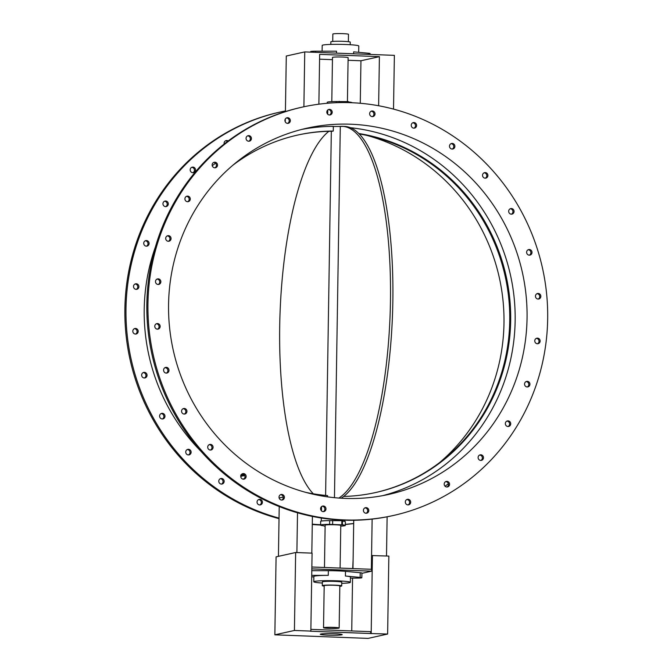 <?xml version="1.0" encoding="UTF-8"?>
<svg xmlns="http://www.w3.org/2000/svg" width="672" height="672" viewBox="0 0 672 672"><rect width="100%" height="100%" fill="white"/><g stroke="black" fill="none" stroke-linecap="round" stroke-linejoin="round"><path stroke-width="1.01" d="M241.618 474.55L242.458 474.365L241.592 474.608M242.458 474.365L243.13 474.877L242.424 474.415M242.374 475.045L243.13 474.877M242.81 475.322L243.76 475.112L242.777 475.373M243.76 475.112L244.432 475.616L243.726 475.163M241.181 474.802L242.953 475.944L244.432 475.616M241.139 475.684L240.719 475.07M241.248 474.944L241.819 476.154M242.08 476.036L241.214 474.995M240.752 476.196L241.786 476.204M243.726 474.449L244.406 474.894M242.122 473.903L244.784 475.541M242.726 479.077L244.112 478.766M393.322 515.5L392.213 515.743A209.202 199.408 -102.6 0 1 152.074 354.934A209.202 199.408 -102.6 0 1 301.199 107.36L302.299 107.117A209.202 199.408 77.4 0 0 153.174 354.69A209.202 199.408 77.4 0 0 393.322 515.5A209.202 199.408 77.4 0 0 546.563 293.32A209.202 199.408 77.4 0 0 351.086 102.698A209.202 199.408 77.4 0 0 302.299 107.117M538.196 299.065A2.814 2.68 77.4 0 0 537.004 293.698M529.36 255.133A2.814 2.68 77.4 0 0 528.158 249.766M511.409 214.158A2.814 2.68 77.4 0 0 510.216 208.782M485.268 178.189A2.814 2.68 77.4 0 0 484.067 172.822M452.231 149.041A2.814 2.68 77.4 0 0 451.038 143.674M413.96 128.176A2.814 2.68 77.4 0 0 412.768 122.808M372.38 116.626A2.814 2.68 77.4 0 0 371.179 111.258M329.566 114.988A2.814 2.68 77.4 0 0 328.364 109.612M287.666 123.329A2.814 2.68 77.4 0 0 286.474 117.953M248.791 141.238A2.814 2.68 77.4 0 0 247.59 135.862M214.88 167.815A2.814 2.68 77.4 0 0 213.679 162.439M187.639 201.726A2.814 2.68 77.4 0 0 186.438 196.358M168.428 241.273A2.814 2.68 77.4 0 0 167.227 235.906M158.214 284.483A2.814 2.68 77.4 0 0 157.021 279.107M157.517 329.171A2.814 2.68 77.4 0 0 156.316 323.795M166.354 373.103A2.814 2.68 77.4 0 0 165.161 367.735M184.304 414.078A2.814 2.68 77.4 0 0 183.103 408.71M210.445 450.038A2.814 2.68 77.4 0 0 209.252 444.671M243.482 479.186A2.814 2.68 77.4 0 0 242.281 473.819M281.753 500.06A2.814 2.68 77.4 0 0 280.552 494.693M323.333 511.602A2.814 2.68 77.4 0 0 322.14 506.234M366.148 513.248A2.814 2.68 77.4 0 0 364.955 507.881M408.047 504.907A2.814 2.68 77.4 0 0 406.846 499.54M446.922 486.998A2.814 2.68 77.4 0 0 445.729 481.631M480.833 460.421A2.814 2.68 77.4 0 0 479.64 455.053M508.074 426.502A2.814 2.68 77.4 0 0 506.881 421.134M527.285 386.954A2.814 2.68 77.4 0 0 526.092 381.587M537.499 343.753A2.814 2.68 77.4 0 0 536.298 338.386M215.502 163.178A190.126 181.23 77.4 0 0 212.26 165.766M155.434 246.884A190.126 181.23 77.4 0 0 201.004 451.332M285.432 110.947A209.202 199.408 77.4 0 0 280.333 112.014A209.202 199.408 77.4 0 0 125.966 311.254A209.202 199.408 77.4 0 0 279.031 518.112M312.278 524.143A209.202 199.408 77.4 0 0 320.611 524.723M345.324 524.328A209.202 199.408 77.4 0 0 353.682 523.471M445.082 486.242A209.202 199.408 77.4 0 0 448.358 483.722M224.196 144.035A2.814 2.68 -102.6 0 1 228.194 140.969M191.159 172.032A2.814 2.68 -102.6 0 1 192.259 167.152A2.814 2.68 -102.6 0 1 195.485 169.319A2.814 2.68 -102.6 0 1 191.159 172.032M164.422 206.296A2.814 2.68 -102.6 0 1 165.018 201.071A2.814 2.68 -102.6 0 1 168.244 203.23A2.814 2.68 -102.6 0 1 164.422 206.296M145.774 246.078A2.814 2.68 -102.6 0 1 145.807 240.618A2.814 2.68 -102.6 0 1 149.033 242.777A2.814 2.68 -102.6 0 1 145.774 246.078M136.164 289.372A2.814 2.68 -102.6 0 1 135.593 283.819A2.814 2.68 -102.6 0 1 138.827 285.986A2.814 2.68 -102.6 0 1 136.164 289.372M136.063 334.018A2.814 2.68 -102.6 0 1 132.88 331.808A2.814 2.68 -102.6 0 1 134.896 328.507A2.814 2.68 -102.6 0 1 138.121 330.674A2.814 2.68 -102.6 0 1 136.063 334.018M145.471 377.765A2.814 2.68 -102.6 0 1 141.733 375.774A2.814 2.68 -102.6 0 1 146.891 374.329A2.814 2.68 -102.6 0 1 145.471 377.765M163.934 418.421A2.814 2.68 -102.6 0 1 159.676 416.749A2.814 2.68 -102.6 0 1 164.724 415.01A2.814 2.68 -102.6 0 1 163.934 418.421M190.512 453.961A2.814 2.68 -102.6 0 1 185.816 452.71A2.814 2.68 -102.6 0 1 190.722 450.694A2.814 2.68 -102.6 0 1 190.512 453.961M223.877 482.588A2.814 2.68 -102.6 0 1 218.854 481.858A2.814 2.68 -102.6 0 1 223.583 479.581A2.814 2.68 -102.6 0 1 223.877 482.588M262.349 502.874A2.814 2.68 -102.6 0 1 257.124 502.732A2.814 2.68 -102.6 0 1 259.132 499.397A2.814 2.68 -102.6 0 1 262.349 502.874M334.463 497.683L340.292 126.395A187.622 55.02 -87.8 0 1 342.275 126.344A187.622 55.02 -87.8 0 1 390.508 297.377A187.622 55.02 -87.8 0 1 338.856 498.061M342.275 126.344L344.669 126.437A187.622 55.02 92.2 0 1 392.893 297.637A187.622 55.02 92.2 0 1 341.149 498.221M328.885 131.309A187.622 55.02 -87.8 0 0 280.216 308.843A187.622 55.02 -87.8 0 0 313.328 493.811M333.648 627.371A7.82 0.58 -179.1 0 0 323.526 627.757A7.82 0.58 -179.1 0 0 331.338 628.454A7.82 0.58 -179.1 0 0 339.158 628.009A7.82 0.58 -179.1 0 0 333.648 627.371M370.642 633.528L387.626 634.04L368.063 638.4L274.856 634.822L276.083 556.87L295.646 552.51L312.077 553.14L310.85 631.092L310.296 631.218L370.642 633.528L370.675 631.663L310.876 629.37M274.856 634.822L294.42 630.462L295.646 552.51M294.42 630.462L310.85 631.092M361.922 573.334L371.624 571.166L371.868 555.576L388.853 556.08L387.626 634.04M352.716 568.571L353.111 559.759M351.742 630.932L352.565 578.113M371.196 633.41L372.422 555.45M341.695 634.83A10.945 0.806 0.9 0 1 329.599 635.2A10.945 0.806 0.9 0 1 320.3 634.259A10.945 0.806 0.9 0 1 331.254 633.629A10.945 0.806 0.9 0 1 342.182 634.603A10.945 0.806 0.9 0 1 341.695 634.83M371.624 571.166L311.825 568.873M311.8 570.696L328.356 570.688A18.295 1.344 0.9 0 1 337.621 570.864A18.295 1.344 0.9 0 1 345.492 571.343L360.209 572.72A6.258 0.462 0.9 0 1 361.922 573.065L361.847 577.744A6.258 0.462 -179.1 0 0 360.133 577.399L345.425 576.022A18.295 1.344 0.9 0 1 350.44 577.03L350.356 582.33A18.295 1.344 -179.1 0 0 337.462 580.843A18.295 1.344 -179.1 0 0 313.774 581.759A18.295 1.344 -179.1 0 0 322.35 583.036M386.509 555.996L387.122 516.81M311.858 567L371.356 569.285L372.137 519.103M311.825 553.123L312.396 516.432M296.881 552.552L297.511 512.795M331.792 101.64L332.489 57.439A7.82 0.58 0.9 0 1 340.309 56.986A7.82 0.58 0.9 0 1 348.121 57.683L347.432 101.38M332.741 41.429L332.85 34.054A7.82 0.58 0.9 0 1 340.679 33.6A7.82 0.58 0.9 0 1 348.482 34.297L348.373 41.672M232.806 165.278A182.935 174.376 -102.6 0 1 297.772 135.038A182.935 174.376 -102.6 0 1 333.262 131.057L332.136 131.258A182.935 174.376 77.4 0 0 297.31 135.139M327.516 496.852L327.533 495.575A182.935 174.376 -102.6 0 1 305.71 492.358M333.262 131.057L333.337 126.37A187.622 178.844 -102.6 0 0 301.888 129.394M344.87 498.397A187.622 178.844 -102.6 0 1 169.562 327.44A187.622 178.844 -102.6 0 1 306.995 128.176A187.622 178.844 -102.6 0 1 522.371 272.404A187.622 178.844 -102.6 0 1 388.626 494.441A187.622 178.844 -102.6 0 1 344.87 498.397M350.423 127.705A187.622 178.844 -102.6 0 1 514.424 300.678A187.622 178.844 -102.6 0 1 382.654 495.659M332.69 126.521L343.711 126.403M439.74 462.479A187.622 178.844 77.4 0 0 499.296 277.544A187.622 178.844 77.4 0 0 366.845 135.4M330.817 44.419L330.851 41.815A9.694 0.714 0.9 0 1 340.561 41.261A9.694 0.714 0.9 0 1 350.238 42.126L350.196 44.722M322.106 51.198L322.199 45.427A18.295 1.344 0.9 0 1 340.511 44.369A18.295 1.344 0.9 0 1 358.781 45.998L358.68 52.324M353.623 53.794L353.657 51.853L368.374 53.231A6.258 0.462 0.9 0 1 370.087 53.575L370.07 54.424M310.666 52.139L310.674 51.576A6.258 0.462 0.9 0 1 315.605 51.198L336.512 51.198L336.487 53.13M348.079 60.27L360.948 60.766L379.403 56.65L319.654 54.356L318.872 104.185M379.403 56.65L378.63 105.756M360.948 60.766L360.276 103.27M285.415 111.594L286.289 56.028L304.752 51.912L394.372 55.356L393.523 109.108M319.578 59.178L332.447 59.674M285.306 119.053L285.256 121.8M304.752 51.912L303.887 106.772M358.798 133.518A182.935 174.376 -102.6 0 1 510.485 308.708A182.935 174.376 -102.6 0 1 375.698 492.517A182.935 174.376 -102.6 0 1 343.669 496.448M375.245 492.618A182.935 174.376 77.4 0 0 509.578 309.372A182.935 174.376 77.4 0 0 359.218 133.946M278.435 556.34L279.216 506.57M279.342 498.532L279.35 497.944L283.248 497.07M352.968 568.579L353.732 520.279M327.23 103.27L327.247 102.27A12.348 0.907 0.9 0 1 336.252 101.539L348.44 101.615L348.424 102.614M348.432 101.942L349.062 102.026A12.348 0.907 0.9 0 1 351.952 102.656L351.943 102.732M341.737 583.338A18.295 1.344 -179.1 0 0 350.356 582.33M322.308 585.631L322.367 581.893A9.694 0.714 0.9 0 1 334.925 581.406A9.694 0.714 0.9 0 1 341.754 582.196L341.695 585.942A9.694 0.714 -179.1 0 0 334.866 585.152A9.694 0.714 -179.1 0 0 322.308 585.631A9.694 0.714 -179.1 0 0 324.181 586.085M340.763 526.117A12.348 0.907 -179.1 0 0 345.307 525.487A12.348 0.907 -179.1 0 0 342.418 524.857L329.616 524.362A12.348 0.907 -179.1 0 0 320.603 525.101A12.348 0.907 -179.1 0 0 323.492 525.731L325.122 526.378M324.475 567.487L325.139 525.168A7.82 0.58 0.9 0 1 335.261 524.782A7.82 0.58 0.9 0 1 340.771 525.42L340.099 568.084M323.526 627.757L324.19 585.665A7.82 0.58 0.9 0 1 334.312 585.27A7.82 0.58 0.9 0 1 339.822 585.908L339.158 628.009M339.814 586.328A9.694 0.714 -179.1 0 0 341.695 585.942M350.423 578.113L356.916 578.113A6.258 0.462 -179.1 0 0 361.847 577.744M311.707 576.794L313.849 576.996M313.774 581.759L313.858 576.458A18.295 1.344 0.9 0 1 328.28 575.366L311.724 575.375M320.603 525.101L320.662 521.354A12.348 0.907 0.9 0 1 329.675 520.624L341.855 520.699L341.796 524.446M341.855 521.035L342.476 521.119A12.348 0.907 0.9 0 1 345.366 521.749L345.307 525.487M537.6 293.496A2.814 2.68 -102.6 0 1 540.775 295.705A2.814 2.68 -102.6 0 1 538.768 299.006A2.814 2.68 -102.6 0 1 535.534 296.839A2.814 2.68 -102.6 0 1 537.6 293.496M528.184 249.749A2.814 2.68 -102.6 0 1 531.93 251.74A2.814 2.68 -102.6 0 1 526.772 253.184A2.814 2.68 -102.6 0 1 528.184 249.749M509.729 209.084A2.814 2.68 -102.6 0 1 513.988 210.764A2.814 2.68 -102.6 0 1 508.939 212.503A2.814 2.68 -102.6 0 1 509.729 209.084M483.151 173.552A2.814 2.68 -102.6 0 1 487.838 174.804A2.814 2.68 -102.6 0 1 482.941 176.812A2.814 2.68 -102.6 0 1 483.151 173.552M449.786 144.925A2.814 2.68 -102.6 0 1 454.81 145.656A2.814 2.68 -102.6 0 1 450.072 147.932A2.814 2.68 -102.6 0 1 449.786 144.925M411.306 124.639A2.814 2.68 -102.6 0 1 416.539 124.782A2.814 2.68 -102.6 0 1 414.532 128.108A2.814 2.68 -102.6 0 1 411.306 124.639M369.642 113.719A2.814 2.68 -102.6 0 1 374.951 113.232A2.814 2.68 -102.6 0 1 372.943 116.567A2.814 2.68 -102.6 0 1 369.642 113.719M326.886 112.703A2.814 2.68 -102.6 0 1 328.91 109.427A2.814 2.68 -102.6 0 1 332.136 111.594A2.814 2.68 -102.6 0 1 330.137 114.92A2.814 2.68 -102.6 0 1 326.886 112.703M285.18 121.64A2.814 2.68 -102.6 0 1 287.011 117.768A2.814 2.68 -102.6 0 1 290.245 119.935A2.814 2.68 -102.6 0 1 285.18 121.64M246.616 140.095A2.814 2.68 -102.6 0 1 248.136 135.677A2.814 2.68 -102.6 0 1 251.362 137.844A2.814 2.68 -102.6 0 1 246.616 140.095M227.464 141.515A2.814 2.68 77.4 0 0 225.632 140.759M213.125 167.135A2.814 2.68 -102.6 0 1 214.225 162.254A2.814 2.68 -102.6 0 1 217.451 164.422A2.814 2.68 -102.6 0 1 213.125 167.135M192.914 172.704A2.814 2.68 77.4 0 0 191.722 167.336M186.388 201.398A2.814 2.68 -102.6 0 1 186.976 196.174A2.814 2.68 -102.6 0 1 190.21 198.332A2.814 2.68 -102.6 0 1 186.388 201.398M165.673 206.623A2.814 2.68 77.4 0 0 164.472 201.256M167.74 241.181A2.814 2.68 -102.6 0 1 167.773 235.721A2.814 2.68 -102.6 0 1 170.999 237.888A2.814 2.68 -102.6 0 1 167.74 241.181M146.462 246.17A2.814 2.68 77.4 0 0 145.27 240.803M158.13 284.474A2.814 2.68 -102.6 0 1 157.559 278.922A2.814 2.68 -102.6 0 1 160.793 281.089A2.814 2.68 -102.6 0 1 158.13 284.474M136.248 289.372A2.814 2.68 77.4 0 0 135.055 284.004M158.029 329.12A2.814 2.68 -102.6 0 1 154.846 326.911A2.814 2.68 -102.6 0 1 156.862 323.61A2.814 2.68 -102.6 0 1 160.087 325.777A2.814 2.68 -102.6 0 1 158.029 329.12M135.551 334.06A2.814 2.68 77.4 0 0 134.35 328.692M167.437 372.868A2.814 2.68 -102.6 0 1 163.691 370.877A2.814 2.68 -102.6 0 1 168.857 369.432A2.814 2.68 -102.6 0 1 167.437 372.868M144.396 378A2.814 2.68 77.4 0 0 143.195 372.624M185.9 413.524A2.814 2.68 -102.6 0 1 181.642 411.852A2.814 2.68 -102.6 0 1 186.682 410.113A2.814 2.68 -102.6 0 1 185.9 413.524M162.338 418.975A2.814 2.68 77.4 0 0 161.137 413.599M212.478 449.064A2.814 2.68 -102.6 0 1 207.782 447.812A2.814 2.68 -102.6 0 1 212.688 445.796A2.814 2.68 -102.6 0 1 212.478 449.064M188.479 454.936A2.814 2.68 77.4 0 0 187.286 449.568M245.843 477.691A2.814 2.68 -102.6 0 1 240.82 476.96A2.814 2.68 -102.6 0 1 245.549 474.684A2.814 2.68 -102.6 0 1 245.843 477.691M221.516 484.084A2.814 2.68 77.4 0 0 220.324 478.716M284.315 497.977A2.814 2.68 -102.6 0 1 279.09 497.834A2.814 2.68 -102.6 0 1 281.098 494.5A2.814 2.68 -102.6 0 1 284.315 497.977M259.787 504.958A2.814 2.68 77.4 0 0 258.586 499.582M325.979 508.897A2.814 2.68 -102.6 0 1 320.67 509.376A2.814 2.68 -102.6 0 1 322.678 506.05A2.814 2.68 -102.6 0 1 325.979 508.897M368.735 509.914A2.814 2.68 -102.6 0 1 366.719 513.19A2.814 2.68 -102.6 0 1 363.485 511.022A2.814 2.68 -102.6 0 1 365.492 507.696A2.814 2.68 -102.6 0 1 368.735 509.914M410.441 500.976A2.814 2.68 -102.6 0 1 408.61 504.848A2.814 2.68 -102.6 0 1 405.384 502.681A2.814 2.68 -102.6 0 1 410.441 500.976M449.005 482.521A2.814 2.68 -102.6 0 1 447.493 486.94A2.814 2.68 -102.6 0 1 444.259 484.772A2.814 2.68 -102.6 0 1 449.005 482.521M482.504 455.482A2.814 2.68 -102.6 0 1 481.404 460.362A2.814 2.68 -102.6 0 1 478.17 458.195A2.814 2.68 -102.6 0 1 482.504 455.482M509.242 421.21A2.814 2.68 -102.6 0 1 508.645 426.443A2.814 2.68 -102.6 0 1 505.411 424.284A2.814 2.68 -102.6 0 1 509.242 421.21M527.881 381.436A2.814 2.68 -102.6 0 1 527.856 386.896A2.814 2.68 -102.6 0 1 524.622 384.728A2.814 2.68 -102.6 0 1 527.881 381.436M537.499 338.142A2.814 2.68 -102.6 0 1 538.062 343.694A2.814 2.68 -102.6 0 1 534.836 341.527A2.814 2.68 -102.6 0 1 537.499 338.142M353.674 523.572A209.202 199.408 -102.6 0 1 345.324 524.488M320.603 525.025A209.202 199.408 -102.6 0 1 312.27 524.488M279.023 518.65A209.202 199.408 -102.6 0 1 124.858 312.094A209.202 199.408 -102.6 0 1 279.233 112.258L280.333 112.014M315.588 52.332L315.605 51.198M368.357 54.356L368.374 53.231M336.252 101.539L336.235 102.707M339.268 101.363L339.251 102.614M349.062 102.026L349.054 102.631M328.356 570.688L328.28 575.366M345.492 571.343L345.425 576.022M360.209 572.72L360.133 577.399M329.616 524.362L329.675 520.624M332.623 524.194L332.682 520.456M342.418 524.857L342.476 521.119M327.751 110.023L327.684 114.19M325.609 495.407L331.33 131.267M344.744 521.447L344.761 520.212M321.292 521.086L321.342 518.036M321.451 510.812L321.518 506.646"/></g></svg>
